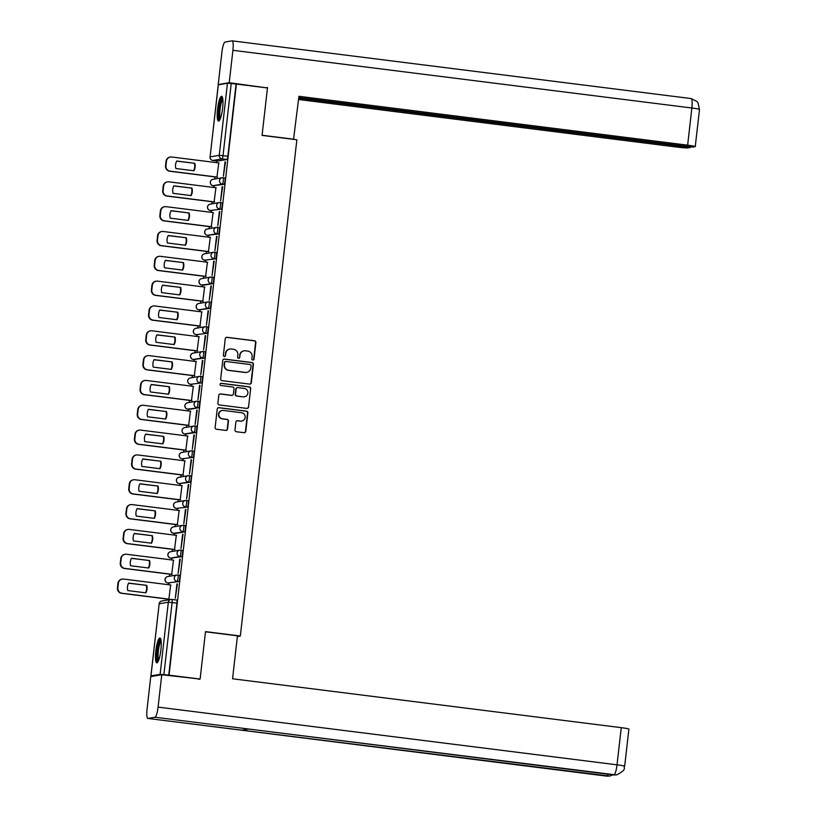 <?xml version="1.0" encoding="UTF-8"?>
<svg xmlns="http://www.w3.org/2000/svg" width="817" height="817" viewBox="0 0 817 817"><rect width="100%" height="100%" fill="white"/><g stroke="black" fill="none" stroke-linecap="round" stroke-linejoin="round"><path stroke-width="1.23" d="M252.81 360.072A1.103 1.083 80.3 0 0 254.016 359.112L255.905 342.517A1.573 1.542 80.3 0 0 254.547 340.76L226.963 337.298A1.573 1.542 80.3 0 0 225.257 338.667L223.368 355.262A1.103 1.083 80.3 0 0 224.624 356.488A1.103 1.083 80.3 0 0 225.512 355.528L225.758 353.383A5.035 4.933 80.3 0 1 231.231 349.002L233.529 349.288A5.035 4.933 80.3 0 1 237.859 354.905L237.614 357.049A1.103 1.083 80.3 0 0 238.87 358.275A1.103 1.083 80.3 0 0 239.759 357.325L240.004 355.181A5.035 4.933 80.3 0 1 245.478 350.789L247.776 351.085A5.035 4.933 80.3 0 1 252.116 356.702L251.871 358.847A1.103 1.083 80.3 0 0 252.81 360.072M252.964 360.083A1.103 1.083 80.3 0 0 253.689 359.174L255.578 342.568A1.573 1.542 80.3 0 0 254.22 340.822L226.646 337.35A1.573 1.542 80.3 0 0 226.36 337.339M224.461 356.498A1.103 1.083 80.3 0 0 225.186 355.589L225.758 353.383M238.707 358.295A1.103 1.083 80.3 0 0 239.442 357.376L240.004 355.181M222.602 108.242A12.51 2.451 -82.8 0 0 221.642 96.253A12.51 2.451 -82.8 0 0 217.557 109.1A12.51 2.451 -82.8 0 0 218.517 121.09A12.51 2.451 -82.8 0 0 222.602 108.242M160.878 649.995A12.51 2.451 -82.8 0 0 159.918 638.006A12.51 2.451 -82.8 0 0 155.833 650.853A12.51 2.451 -82.8 0 0 156.793 662.842A12.51 2.451 -82.8 0 0 160.878 649.995M234.979 429.967A1.573 1.542 80.3 0 0 236.338 431.723L244.079 432.693A1.573 1.542 80.3 0 0 245.784 431.325L247.888 412.891A1.573 1.542 80.3 0 0 246.53 411.135L218.946 407.673A1.573 1.542 80.3 0 0 217.24 409.041L215.137 427.475A1.573 1.542 80.3 0 0 216.495 429.231L225.839 430.406A1.573 1.542 80.3 0 0 227.545 429.037L228.443 421.143A1.573 1.542 80.3 0 0 227.095 419.387L222.459 418.804A4.218 4.126 80.3 0 1 222.224 410.471A4.218 4.126 80.3 0 1 223.409 410.451L241.566 412.728A4.218 4.126 80.3 0 1 241.801 421.061A4.218 4.126 80.3 0 1 240.617 421.092L237.594 420.714A1.573 1.542 80.3 0 0 235.878 422.083L234.979 429.967M236.399 84.059L267.465 87.97L262.063 135.397L296.867 139.768L240.331 636.004L205.516 631.623L200.114 679.05L169.048 675.148L236.399 84.059L231.231 83.508L223.021 155.608A3.207 0.633 97.2 0 1 222.01 158.896L212.859 160.459A3.207 0.633 97.2 0 1 212.818 160.459A3.207 0.633 97.2 0 1 212.777 160.449M249.614 384.113A1.573 1.542 80.3 0 0 251.319 382.744L253.423 364.311A1.573 1.542 80.3 0 0 252.065 362.554L224.481 359.082A1.573 1.542 80.3 0 0 222.775 360.46L220.672 378.894A1.573 1.542 80.3 0 0 222.03 380.64L249.614 384.113M250.656 388.606L248.552 407.04A1.573 1.542 80.3 0 1 246.846 408.408L219.262 404.936A1.573 1.542 80.3 0 1 217.904 403.179L218.803 395.295A1.573 1.542 80.3 0 1 220.519 393.927L231.701 395.326A1.573 1.542 80.3 0 0 233.407 393.957L234.009 388.729A1.573 1.542 80.3 0 0 232.651 386.972L221.009 385.512A1.103 1.083 80.3 0 1 220.947 383.326A1.103 1.083 80.3 0 1 221.254 383.316L249.297 386.85A1.573 1.542 80.3 0 1 250.656 388.606L248.552 407.04M216.76 160.949L216.566 162.644M214.932 176.932L214.697 179.035M213.931 185.776L213.737 187.471M212.103 201.758L211.869 203.862M211.103 210.602L210.909 212.297M209.275 226.585L209.04 228.689M208.274 235.439L208.08 237.124M206.446 251.411L206.211 253.515M205.445 260.266L205.251 261.951M203.617 276.238L203.382 278.342M202.616 285.092L202.422 286.777M200.798 301.065L200.553 303.178M199.787 309.919L199.593 311.604M197.969 325.891L197.724 328.005M196.958 334.745L196.764 336.43M195.14 350.718L194.895 352.832M194.129 359.572L193.935 361.257M192.312 375.544L192.066 377.658M191.301 384.398L191.107 386.094M189.483 400.381L189.238 402.485M188.472 409.225L188.278 410.92M186.654 425.208L186.409 427.311M185.643 434.052L185.449 435.747M183.825 450.034L183.58 452.138M182.814 458.878L182.62 460.574M180.996 474.861L180.751 476.965M179.985 483.705L179.791 485.4M178.167 499.687L177.922 501.791M177.156 508.542L176.962 510.227M175.338 524.514L175.093 526.618M174.327 533.368L174.133 535.053M172.51 549.341L172.264 551.444M171.499 558.195L171.304 559.88M169.681 574.167L169.436 576.281M168.67 583.021L168.476 584.706M166.852 598.994L166.719 600.158M169.048 675.148L160.122 674.311L150.961 675.873L152.697 676.272M200.114 679.05L198.429 679.336M236.072 84.12L227.861 156.21A3.207 0.633 97.2 0 1 226.85 159.509L217.7 161.061A3.207 0.633 -82.8 0 0 217.7 161.061L212.859 160.459A3.207 3.145 80.3 0 1 210.102 156.884L219.252 155.322L227.463 83.222L231.231 83.508M218.302 84.856L227.463 83.222M216.934 177.177L218.742 162.92M225.032 161.848L223.398 176.166L225.502 161.899M222.204 186.674L220.57 200.992L222.673 186.725M214.105 202.003L215.913 187.747M219.375 211.501L217.741 225.819L219.844 211.562M211.276 226.84L213.084 212.573M216.546 236.327L214.912 250.645L217.016 236.389M208.447 251.667L210.255 237.4M213.717 261.154L212.083 275.482L214.187 261.215M205.618 276.493L207.426 262.226M210.888 285.981L209.254 300.309L211.358 286.042M202.79 301.32L204.597 287.053M208.059 310.807L206.425 325.135L208.529 310.868M199.961 326.146L201.768 311.88M205.23 335.634L203.596 349.962L205.7 335.695M197.132 350.973L198.94 336.706M202.402 360.46L200.768 374.789L202.871 360.522M194.303 375.8L196.111 361.533M199.573 385.287L197.939 399.615L200.042 385.348M191.484 400.626L193.282 386.359M196.744 410.124L195.11 424.442L197.214 410.175M188.656 425.453L190.453 411.186M193.915 434.95L192.281 449.268L194.385 435.001M185.827 450.279L187.624 436.023M191.086 459.777L189.452 474.095L191.556 459.828M182.998 475.106L184.795 460.849M188.257 484.604L186.623 498.921L188.727 484.665M180.169 499.943L181.966 485.676M185.428 509.43L183.794 523.748L185.898 509.491M177.34 524.769L179.137 510.502M182.6 534.257L180.965 548.585L183.069 534.318M174.511 549.596L176.309 535.329M179.771 559.083L178.137 573.411L180.24 559.145M171.682 574.422L173.48 560.156M176.942 583.91L175.308 598.238L177.412 583.971M168.853 599.249L170.651 584.982M177.84 575.005L179.485 575.209A3.207 0.633 -82.8 0 1 179.526 575.209A3.207 0.633 -82.8 0 1 179.76 578.375A3.207 0.633 -82.8 0 1 178.76 581.571L167.894 582.919A3.207 0.633 97.2 0 1 167.853 582.919L169.568 583.134A3.207 0.633 -82.8 0 0 169.609 583.134M181.588 556.745L170.722 558.093A3.207 0.633 97.2 0 1 170.682 558.093A3.207 3.145 -99.7 0 1 167.955 554.518A3.207 3.145 80.3 0 1 170.539 551.741A3.207 3.207 0 0 0 170.682 558.093L179.873 556.53A3.207 3.145 -99.7 0 1 179.699 550.178A3.207 3.145 -99.7 0 1 180.598 550.168A3.207 0.633 97.2 0 1 180.639 550.158A3.207 0.633 97.2 0 1 180.874 553.334A3.207 0.633 97.2 0 1 179.873 556.53L181.588 556.745A3.207 0.633 -82.8 0 0 182.589 553.548A3.207 0.633 -82.8 0 0 182.354 550.382A3.207 0.633 -82.8 0 0 182.314 550.382L180.669 550.168A3.207 3.207 0 0 0 179.699 550.178L170.539 551.741M183.498 525.341L185.142 525.556A3.207 0.633 -82.8 0 1 185.183 525.545A3.207 0.633 -82.8 0 1 185.418 528.722A3.207 0.633 -82.8 0 1 184.417 531.918L175.267 533.481A3.207 0.633 -82.8 0 0 175.267 533.481L173.551 533.266A3.207 0.633 97.2 0 1 173.51 533.266L175.226 533.481A3.207 0.633 -82.8 0 1 175.195 533.47M186.327 500.515L187.971 500.719A3.207 0.633 -82.8 0 1 188.012 500.719A3.207 0.633 -82.8 0 1 188.247 503.895A3.207 0.633 -82.8 0 1 187.246 507.091L176.38 508.429A3.207 0.633 97.2 0 1 176.339 508.44L178.055 508.654A3.207 0.633 -82.8 0 0 178.096 508.654M190.075 482.265L188.359 482.05A3.207 3.145 -99.7 0 1 188.186 475.698A3.207 3.145 -99.7 0 1 189.084 475.678A3.207 0.633 97.2 0 1 189.125 475.678L190.8 475.892A3.207 0.633 -82.8 0 0 190.8 475.892A3.207 0.633 -82.8 0 1 191.076 479.068A3.207 0.633 -82.8 0 1 190.075 482.265L179.209 483.603A3.207 0.633 97.2 0 1 179.168 483.603L180.884 483.827A3.207 0.633 -82.8 0 0 180.884 483.827A3.207 0.633 -82.8 0 0 180.925 483.817M191.985 450.861L193.629 451.066A3.207 0.633 -82.8 0 1 193.67 451.066A3.207 0.633 -82.8 0 1 193.905 454.232A3.207 0.633 -82.8 0 1 192.904 457.438L182.038 458.776A3.207 0.633 97.2 0 1 181.997 458.776L183.713 458.991A3.207 0.633 -82.8 0 0 183.754 458.991M195.733 432.612L184.867 433.95A3.207 0.633 97.2 0 1 184.826 433.95A3.207 3.145 -99.7 0 1 182.099 430.375A3.207 3.145 80.3 0 1 184.683 427.608A3.207 3.207 0 0 0 184.826 433.95L194.017 432.387A3.207 3.145 -99.7 0 1 193.843 426.045A3.207 3.145 -99.7 0 1 194.742 426.025A3.207 0.633 97.2 0 1 194.783 426.025A3.207 0.633 97.2 0 1 195.018 429.191A3.207 0.633 97.2 0 1 194.017 432.387L195.733 432.612A3.207 0.633 -82.8 0 0 196.734 429.405A3.207 0.633 -82.8 0 0 196.499 426.239A3.207 0.633 -82.8 0 0 196.458 426.239L194.814 426.035A3.207 3.207 0 0 0 193.843 426.045L184.683 427.608M197.643 401.208L199.287 401.413A3.207 0.633 -82.8 0 1 199.328 401.413A3.207 0.633 -82.8 0 1 199.562 404.578A3.207 0.633 -82.8 0 1 198.562 407.775L189.411 409.337A3.207 0.633 -82.8 0 0 189.411 409.337L187.696 409.123A3.207 0.633 97.2 0 1 187.655 409.123L189.37 409.337A3.207 0.633 -82.8 0 1 189.33 409.327M200.471 376.382L202.116 376.586A3.207 0.633 -82.8 0 1 202.156 376.586A3.207 0.633 -82.8 0 1 202.391 379.752A3.207 0.633 -82.8 0 1 201.39 382.948L190.524 384.296A3.207 0.633 97.2 0 1 190.484 384.296L192.199 384.511A3.207 0.633 -82.8 0 0 192.24 384.511M204.219 358.122L202.504 357.907A3.207 3.145 -99.7 0 1 202.33 351.565A3.207 3.145 -99.7 0 1 203.229 351.545A3.207 0.633 97.2 0 1 203.27 351.545L204.944 351.759A3.207 0.633 -82.8 0 0 204.944 351.759A3.207 0.633 -82.8 0 1 205.22 354.925A3.207 0.633 -82.8 0 1 204.219 358.122L193.353 359.47A3.207 0.633 97.2 0 1 193.312 359.47L195.028 359.684A3.207 0.633 -82.8 0 0 195.028 359.684A3.207 0.633 -82.8 0 0 195.069 359.684M206.129 326.729L207.773 326.933A3.207 0.633 -82.8 0 1 207.814 326.933A3.207 0.633 -82.8 0 1 208.049 330.099A3.207 0.633 -82.8 0 1 207.048 333.295L196.182 334.643A3.207 0.633 97.2 0 1 196.141 334.643L197.857 334.858A3.207 0.633 -82.8 0 0 197.898 334.858M209.877 308.469L199.011 309.817A3.207 0.633 97.2 0 1 198.97 309.817A3.207 3.145 -99.7 0 1 196.243 306.242A3.207 3.145 80.3 0 1 198.827 303.464A3.207 3.207 0 0 0 198.97 309.817L208.161 308.254A3.207 3.145 -99.7 0 1 207.988 301.912A3.207 3.145 -99.7 0 1 208.886 301.892A3.207 0.633 97.2 0 1 208.927 301.892A3.207 0.633 97.2 0 1 209.162 305.058A3.207 0.633 97.2 0 1 208.161 308.254L209.877 308.469A3.207 0.633 -82.8 0 0 210.878 305.272A3.207 0.633 -82.8 0 0 210.643 302.106A3.207 0.633 -82.8 0 0 210.602 302.106L208.958 301.902A3.207 3.207 0 0 0 207.988 301.912L198.827 303.464M211.787 277.065L213.431 277.28A3.207 0.633 -82.8 0 1 213.472 277.28A3.207 0.633 -82.8 0 1 213.707 280.445A3.207 0.633 -82.8 0 1 212.706 283.642L203.556 285.204A3.207 0.633 -82.8 0 0 203.556 285.204L201.84 284.99A3.207 0.633 97.2 0 1 201.799 284.99L203.515 285.204A3.207 0.633 -82.8 0 1 203.474 285.194M214.616 252.239L216.26 252.453A3.207 0.633 -82.8 0 1 216.301 252.443A3.207 0.633 -82.8 0 1 216.536 255.619A3.207 0.633 -82.8 0 1 215.535 258.815L204.669 260.163A3.207 0.633 97.2 0 1 204.628 260.163L206.344 260.378A3.207 0.633 -82.8 0 0 206.384 260.378M218.364 233.989L207.487 235.327A3.207 0.633 97.2 0 1 207.457 235.337A3.207 3.145 -99.7 0 1 204.73 231.752A3.207 3.145 80.3 0 1 207.314 228.985A3.207 3.207 0 0 0 207.457 235.337L216.648 233.774A3.207 3.145 -99.7 0 1 216.474 227.422A3.207 3.145 -99.7 0 1 217.373 227.402A3.207 0.633 97.2 0 1 217.414 227.402A3.207 0.633 97.2 0 1 217.649 230.568A3.207 0.633 97.2 0 1 216.648 233.774L218.364 233.989A3.207 0.633 -82.8 0 0 219.365 230.792A3.207 0.633 -82.8 0 0 219.13 227.616A3.207 0.633 -82.8 0 0 219.089 227.616L217.445 227.412M220.273 202.585L221.918 202.79A3.207 0.633 -82.8 0 1 221.958 202.79A3.207 0.633 -82.8 0 1 222.193 205.966A3.207 0.633 -82.8 0 1 221.193 209.162L210.316 210.5A3.207 0.633 97.2 0 1 210.286 210.5L212.001 210.725A3.207 0.633 -82.8 0 0 212.042 210.715M224.021 184.336L213.145 185.673A3.207 0.633 97.2 0 1 213.114 185.673A3.207 3.145 -99.7 0 1 210.388 182.099A3.207 3.145 80.3 0 1 212.971 179.332A3.207 3.207 0 0 0 213.114 185.673L222.306 184.121A3.207 3.145 -99.7 0 1 222.132 177.769A3.207 3.145 -99.7 0 1 223.031 177.749A3.207 0.633 97.2 0 1 223.072 177.749A3.207 0.633 97.2 0 1 223.307 180.914A3.207 0.633 97.2 0 1 222.306 184.121L224.021 184.336A3.207 0.633 -82.8 0 0 225.022 181.129A3.207 0.633 -82.8 0 0 224.787 177.963A3.207 0.633 -82.8 0 0 224.746 177.963L223.102 177.759A3.207 3.207 0 0 0 222.132 177.769L212.971 179.332M240.331 636.004L237.379 636.504M170.682 558.093L172.397 558.307A3.207 0.633 -82.8 0 0 172.397 558.307A3.207 0.633 -82.8 0 0 172.438 558.307M207.457 235.337L209.172 235.551A3.207 0.633 -82.8 0 0 209.172 235.551A3.207 0.633 -82.8 0 0 209.213 235.551M168.731 675.199L176.942 603.109A3.207 0.633 -82.8 0 0 176.697 600.035A3.207 0.633 -82.8 0 0 176.656 600.035L171.897 599.433A3.207 0.633 97.2 0 1 172.101 602.497L163.89 674.597M217.618 161.051A3.207 0.633 -82.8 0 0 217.659 161.061L212.818 160.459A3.207 3.207 0 0 1 210.03 156.905L210.092 156.956M243.905 350.85A5.035 4.933 80.3 0 0 239.687 355.232M229.648 349.063A5.035 4.933 80.3 0 0 225.431 353.434M249.89 384.123A1.573 1.542 80.3 0 0 250.993 382.795L253.096 364.362A1.573 1.542 80.3 0 0 251.738 362.605L224.164 359.143A1.573 1.542 80.3 0 0 223.878 359.133M251.074 365.761A1.103 1.083 80.3 0 0 250.135 364.525L225.921 361.482A1.103 1.083 80.3 0 0 224.726 362.442L224.461 364.709A5.035 4.933 80.3 0 0 228.801 370.326L245.345 372.409A5.035 4.933 80.3 0 0 250.819 368.028L251.074 365.761M225.451 361.533A1.103 1.083 80.3 0 0 224.399 362.503L224.726 362.442M246.601 372.399A5.035 4.933 80.3 0 1 245.029 372.46L228.474 370.377A5.035 4.933 80.3 0 1 224.144 364.76L224.399 362.503M247.122 408.418A1.573 1.542 80.3 0 0 248.225 407.091M231.977 395.336A1.573 1.542 80.3 0 1 231.374 395.387L220.192 393.978A1.573 1.542 80.3 0 0 219.916 393.968M250.329 388.657A1.573 1.542 80.3 0 0 248.971 386.901L220.937 383.377A1.103 1.083 80.3 0 0 220.784 383.367M243.313 396.786A4.218 4.126 80.3 0 0 247.908 392.517A4.218 4.126 80.3 0 0 244.263 388.432L237.859 387.626A1.573 1.542 80.3 0 0 236.154 388.994L235.551 394.233A1.573 1.542 80.3 0 0 236.91 395.99L242.986 396.848A4.218 4.126 80.3 0 0 244.334 396.786M237.257 387.677A1.573 1.542 80.3 0 0 235.827 389.055L236.154 388.994M242.986 396.848L236.583 396.041A1.573 1.542 80.3 0 1 235.235 394.284L235.827 389.055M241.638 421.092A4.218 4.126 80.3 0 1 240.29 421.143L237.267 420.765A1.573 1.542 80.3 0 0 236.991 420.755M222.071 410.502A4.218 4.126 80.3 0 0 222.132 418.866L222.459 418.804M226.115 430.416A1.573 1.542 80.3 0 0 227.228 429.088L228.127 421.204A1.573 1.542 80.3 0 0 226.769 419.448L222.132 418.866M244.354 432.704A1.573 1.542 80.3 0 0 245.457 431.386L247.561 412.953A1.573 1.542 80.3 0 0 246.203 411.196L218.629 407.724A1.573 1.542 80.3 0 0 218.343 407.714M194.803 163.298L176.717 161.02A10.029 9.814 80.3 0 0 175.869 168.506L193.956 170.773A10.029 9.814 80.3 0 0 194.803 163.298L176.656 161.143M219.038 162.951L171.703 156.997A4.81 4.708 80.3 0 0 166.474 161.184L165.953 165.8A4.81 4.708 80.3 0 0 170.089 171.161L217.424 177.115M193.588 170.733A10.029 9.814 80.3 0 0 194.385 163.369M217.23 177.218L169.67 171.233A4.81 4.708 -99.7 0 1 165.534 165.871L166.055 161.255A4.81 4.708 -99.7 0 1 169.926 157.099L170.355 157.027M191.975 188.124L173.888 185.847A10.029 9.814 80.3 0 0 173.041 193.333L191.127 195.6A10.029 9.814 80.3 0 0 191.975 188.124L173.827 185.97M216.209 187.777L168.874 181.834A4.81 4.708 80.3 0 0 163.645 186.01L163.124 190.627A4.81 4.708 80.3 0 0 167.26 195.988L214.595 201.942M190.759 195.559A10.029 9.814 80.3 0 0 191.556 188.196M214.401 202.044L166.842 196.06A4.81 4.708 -99.7 0 1 162.706 190.698L163.226 186.082A4.81 4.708 -99.7 0 1 167.097 181.925L167.526 181.854M189.146 212.951L171.059 210.674A10.029 9.814 80.3 0 0 170.212 218.159L188.298 220.427A10.029 9.814 80.3 0 0 189.146 212.951L170.998 210.796M213.38 212.604L166.045 206.66A4.81 4.708 80.3 0 0 160.816 210.837L160.295 215.453A4.81 4.708 80.3 0 0 164.431 220.825L211.766 226.769M187.93 220.386A10.029 9.814 80.3 0 0 188.727 213.023M211.572 226.871L164.013 220.896A4.81 4.708 -99.7 0 1 159.877 215.525L160.398 210.909A4.81 4.708 -99.7 0 1 164.268 206.752L164.697 206.681M293.538 139.35L298.93 96.294L687.638 145.171L691.866 108.007L232.916 50.307L229.22 82.691L267.414 87.96M262.073 135.244L294.028 139.268M298.562 99.511L676.639 147.05A9.63 0.562 -173.5 0 0 687.945 147.887L690.355 147.479L298.705 98.234M232.916 50.307A9.865 1.93 -82.8 0 0 232.151 40.85A9.865 1.93 -82.8 0 0 232.038 40.85L225.022 42.045A9.865 1.93 -82.8 0 0 221.918 52.176L218.221 84.559L229.22 82.691M298.777 97.57L692.653 147.091L695.063 146.682A9.63 0.562 -173.5 0 0 695.257 146.59A9.63 0.562 -173.5 0 0 687.638 145.171M690.426 146.815L690.355 147.479M265.882 87.766L267.465 87.501M218.221 84.559L219.027 84.662M205.496 631.796L237.451 635.82L232.559 678.784L621.267 727.661A9.63 0.562 6.5 0 1 628.896 729.081L624.658 766.244A9.63 0.562 6.5 0 0 617.029 764.824L621.267 727.661M147.959 718.439L241.618 730.214L248.634 729.019L154.975 717.244L147.959 718.439A9.865 1.93 -82.8 0 1 147.836 718.439A9.865 1.93 -82.8 0 1 147.08 708.993L150.767 676.609L161.766 674.73L200.073 679.06M154.975 717.244A9.865 1.93 -82.8 0 0 158.079 707.113L161.766 674.73M613.73 774.924A9.865 1.93 -82.8 0 0 613.833 774.955A9.865 1.93 -82.8 0 0 613.924 774.955L616.631 774.894C628.242 768.868 622.799 767.949 624.658 766.244M606.684 776.119A9.865 1.93 -82.8 0 0 606.796 776.15A9.865 1.93 -82.8 0 0 606.908 776.15L609.952 776.027L612.964 774.843M219.947 119.568A10.835 2.124 97.2 0 1 219.191 108.814A10.835 2.124 97.2 0 1 222.551 98.091A10.835 2.124 97.2 0 1 222.653 98.081M222.234 96.794A12.439 2.441 -82.8 0 0 218.905 108.528A12.439 2.441 -82.8 0 0 219.232 120.712M222.827 99.235A10.029 1.971 -82.8 0 0 220.161 108.681A10.029 1.971 -82.8 0 0 220.406 118.496M158.222 661.321A10.835 2.124 97.2 0 1 157.467 650.557A10.835 2.124 97.2 0 1 160.826 639.834A10.835 2.124 97.2 0 1 160.929 639.834M160.51 638.547A12.439 2.441 -82.8 0 0 157.181 650.271A12.439 2.441 -82.8 0 0 157.507 662.464M161.102 640.988A10.029 1.971 -82.8 0 0 158.427 650.434A10.029 1.971 -82.8 0 0 158.682 660.248M186.317 237.778L168.231 235.5A10.029 9.814 80.3 0 0 167.383 242.986L185.469 245.253A10.029 9.814 80.3 0 0 186.317 237.778L168.169 235.623M210.551 237.43L163.216 231.487A4.81 4.708 80.3 0 0 157.987 235.674L157.467 240.28A4.81 4.708 80.3 0 0 161.603 245.651L208.938 251.595M185.102 245.212A10.029 9.814 80.3 0 0 185.898 237.849M208.744 251.697L161.184 245.723A4.81 4.708 -99.7 0 1 157.048 240.351L157.569 235.745A4.81 4.708 -99.7 0 1 161.439 231.589L161.868 231.517M183.488 262.604L165.402 260.337A10.029 9.814 80.3 0 0 164.554 267.813L182.64 270.09A10.029 9.814 80.3 0 0 183.488 262.604L165.34 260.449M207.722 262.267L160.387 256.313A4.81 4.708 80.3 0 0 155.159 260.5L154.638 265.117A4.81 4.708 80.3 0 0 158.774 270.478L206.109 276.422M182.273 270.039A10.029 9.814 80.3 0 0 183.069 262.676M205.915 276.524L158.355 270.55A4.81 4.708 -99.7 0 1 154.219 265.188L154.74 260.572A4.81 4.708 -99.7 0 1 158.61 256.415L159.039 256.344M180.659 287.431L162.573 285.164A10.029 9.814 80.3 0 0 161.725 292.639L179.811 294.917A10.029 9.814 80.3 0 0 180.659 287.431L162.512 285.276M204.893 287.094L157.558 281.14A4.81 4.708 80.3 0 0 152.33 285.327L151.809 289.943A4.81 4.708 80.3 0 0 155.945 295.305L203.28 301.259M179.444 294.866A10.029 9.814 80.3 0 0 180.24 287.502M203.086 301.35L155.526 295.376A4.81 4.708 -99.7 0 1 151.39 290.015L151.911 285.399A4.81 4.708 -99.7 0 1 155.781 281.242L156.21 281.171M177.83 312.257L159.744 309.99A10.029 9.814 80.3 0 0 158.896 317.466L176.983 319.743A10.029 9.814 80.3 0 0 177.83 312.257L159.683 310.103M202.065 311.92L154.73 305.966A4.81 4.708 80.3 0 0 149.501 310.154L148.98 314.77A4.81 4.708 80.3 0 0 153.116 320.131L200.451 326.085M176.615 319.692A10.029 9.814 80.3 0 0 177.412 312.329M200.257 326.187L152.697 320.203A4.81 4.708 -99.7 0 1 148.561 314.841L149.082 310.225A4.81 4.708 -99.7 0 1 152.953 306.069L153.382 305.997M175.001 337.084L156.925 334.817A10.029 9.814 80.3 0 0 156.067 342.292L174.154 344.57A10.029 9.814 80.3 0 0 175.001 337.084L156.854 334.929M199.236 336.747L151.901 330.793A4.81 4.708 80.3 0 0 146.672 334.98L146.151 339.596A4.81 4.708 80.3 0 0 150.287 344.958L197.622 350.912M173.786 344.519A10.029 9.814 80.3 0 0 174.583 337.155M197.428 351.014L149.868 345.029A4.81 4.708 -99.7 0 1 145.732 339.668L146.253 335.052A4.81 4.708 -99.7 0 1 150.124 330.895L150.553 330.824M172.173 361.921L154.096 359.643A10.029 9.814 80.3 0 0 153.239 367.119L171.325 369.396A10.029 9.814 80.3 0 0 172.173 361.921L154.025 359.756M196.407 361.574L149.072 355.62A4.81 4.708 80.3 0 0 143.843 359.807L143.322 364.423A4.81 4.708 80.3 0 0 147.458 369.784L194.793 375.738M170.957 369.355A10.029 9.814 80.3 0 0 171.754 361.992M194.599 375.84L147.04 369.856A4.81 4.708 -99.7 0 1 142.904 364.494L143.424 359.878A4.81 4.708 -99.7 0 1 147.305 355.722L147.724 355.65M169.344 386.747L151.268 384.47A10.029 9.814 80.3 0 0 150.41 391.946L168.496 394.223A10.029 9.814 80.3 0 0 169.344 386.747L151.196 384.582M193.578 386.4L146.243 380.446A4.81 4.708 80.3 0 0 141.014 384.633L140.493 389.249A4.81 4.708 80.3 0 0 144.629 394.611L191.964 400.565M168.128 394.182A10.029 9.814 80.3 0 0 168.925 386.819M191.77 400.667L144.211 394.682A4.81 4.708 -99.7 0 1 140.075 389.321L140.595 384.705A4.81 4.708 -99.7 0 1 144.476 380.548L144.895 380.477M166.515 411.574L148.439 409.297A10.029 9.814 80.3 0 0 147.581 416.782L165.667 419.05A10.029 9.814 80.3 0 0 166.515 411.574L148.367 409.409M190.749 411.227L143.414 405.273A4.81 4.708 80.3 0 0 138.185 409.46L137.665 414.076A4.81 4.708 80.3 0 0 141.801 419.438L189.135 425.391M165.31 419.009A10.029 9.814 80.3 0 0 166.096 411.645M188.941 425.494L141.382 419.509A4.81 4.708 -99.7 0 1 137.246 414.148L137.767 409.531A4.81 4.708 -99.7 0 1 141.647 405.375L142.066 405.303M163.686 436.401L145.61 434.123A10.029 9.814 80.3 0 0 144.752 441.609L162.838 443.876A10.029 9.814 80.3 0 0 163.686 436.401L145.538 434.246M187.92 436.053L140.585 430.099A4.81 4.708 80.3 0 0 135.356 434.287L134.836 438.903A4.81 4.708 80.3 0 0 138.972 444.264L186.307 450.218M162.481 443.835A10.029 9.814 80.3 0 0 163.267 436.472M186.113 450.32L138.553 444.336A4.81 4.708 -99.7 0 1 134.417 438.974L134.938 434.358A4.81 4.708 -99.7 0 1 138.819 430.202L139.237 430.13M160.857 461.227L142.781 458.95A10.029 9.814 80.3 0 0 141.923 466.436L160.009 468.703A10.029 9.814 80.3 0 0 160.857 461.227L142.72 459.072M185.091 460.88L137.756 454.936A4.81 4.708 80.3 0 0 132.528 459.113L132.007 463.729A4.81 4.708 80.3 0 0 136.143 469.091L183.478 475.045M159.652 468.662A10.029 9.814 80.3 0 0 160.438 461.299M183.284 475.147L135.724 469.162A4.81 4.708 -99.7 0 1 131.588 463.801L132.109 459.185A4.81 4.708 -99.7 0 1 135.99 455.028L136.408 454.957M158.028 486.054L139.952 483.776A10.029 9.814 80.3 0 0 139.094 491.262L157.181 493.529A10.029 9.814 80.3 0 0 158.028 486.054L139.891 483.899M182.262 485.707L134.928 479.763A4.81 4.708 80.3 0 0 129.699 483.94L129.178 488.556A4.81 4.708 80.3 0 0 133.314 493.928L180.649 499.871M156.823 493.488A10.029 9.814 80.3 0 0 157.61 486.125M180.455 499.973L132.895 493.999A4.81 4.708 -99.7 0 1 128.759 488.627L129.28 484.011A4.81 4.708 -99.7 0 1 133.161 479.855L133.58 479.783M155.199 510.88L137.123 508.603A10.029 9.814 80.3 0 0 136.265 516.089L154.352 518.356A10.029 9.814 80.3 0 0 155.199 510.88L137.062 508.725M179.434 510.533L132.099 504.589A4.81 4.708 80.3 0 0 126.87 508.777L126.349 513.382A4.81 4.708 80.3 0 0 130.485 518.754L177.82 524.698M153.994 518.315A10.029 9.814 80.3 0 0 154.781 510.952M177.626 524.8L130.066 518.826A4.81 4.708 -99.7 0 1 125.93 513.464L126.451 508.848A4.81 4.708 -99.7 0 1 130.332 504.692L130.751 504.62M152.37 535.707L134.294 533.44A10.029 9.814 80.3 0 0 133.437 540.915L151.523 543.193A10.029 9.814 80.3 0 0 152.37 535.707L134.233 533.552M176.605 535.37L129.27 529.416A4.81 4.708 80.3 0 0 124.041 533.603L123.52 538.219A4.81 4.708 80.3 0 0 127.656 543.581L174.991 549.535M151.165 543.142A10.029 9.814 80.3 0 0 151.952 535.778M174.797 549.627L127.238 543.652A4.81 4.708 -99.7 0 1 123.101 538.291L123.622 533.675A4.81 4.708 -99.7 0 1 127.503 529.518L127.922 529.447M149.542 560.533L131.466 558.266A10.029 9.814 80.3 0 0 130.608 565.742L148.694 568.019A10.029 9.814 80.3 0 0 149.542 560.533L131.404 558.379M173.776 560.196L126.441 554.243A4.81 4.708 80.3 0 0 121.212 558.43L120.691 563.046A4.81 4.708 80.3 0 0 124.827 568.407L172.162 574.361M148.337 567.968A10.029 9.814 80.3 0 0 149.123 560.605M171.968 574.453L124.409 568.479A4.81 4.708 -99.7 0 1 120.273 563.117L120.793 558.501A4.81 4.708 -99.7 0 1 124.674 554.345L125.093 554.273M146.713 585.36L128.637 583.093A10.029 9.814 80.3 0 0 127.779 590.568L145.865 592.846A10.029 9.814 80.3 0 0 146.713 585.36L128.575 583.205M170.947 585.023L123.612 579.069A4.81 4.708 80.3 0 0 118.383 583.256L117.862 587.872A4.81 4.708 80.3 0 0 121.999 593.234L169.333 599.188M145.508 592.795A10.029 9.814 80.3 0 0 146.294 585.432M169.139 599.29L121.58 593.305A4.81 4.708 -99.7 0 1 117.444 587.944L117.965 583.328A4.81 4.708 -99.7 0 1 121.845 579.171L122.264 579.1M160.122 674.311L168.333 602.221L159.182 603.773L150.961 675.873M226.85 159.509L222.01 158.896A3.207 3.145 80.3 0 1 219.252 155.322L227.861 156.21M218.313 84.784L210.102 156.884L218.241 84.815M178.76 581.571L167.894 582.919A3.207 3.145 -99.7 0 1 165.126 579.345A3.207 3.145 80.3 0 1 167.71 576.567A3.207 3.207 0 0 0 167.853 582.919M184.417 531.918L173.551 533.266A3.207 3.145 -99.7 0 1 170.784 529.682A3.207 3.145 80.3 0 1 173.367 526.914A3.207 3.207 0 0 0 173.51 533.266M187.246 507.091L176.38 508.429A3.207 3.145 -99.7 0 1 173.613 504.855A3.207 3.145 80.3 0 1 176.196 502.087A3.207 3.207 0 0 0 176.339 508.44M190.841 475.892L189.125 475.678A3.207 0.633 97.2 0 1 189.36 478.844A3.207 0.633 97.2 0 1 188.359 482.05L179.209 483.603A3.207 3.145 -99.7 0 1 176.441 480.028A3.207 3.145 80.3 0 1 179.025 477.261A3.207 3.207 0 0 0 179.168 483.603M192.904 457.438L182.038 458.776A3.207 3.145 -99.7 0 1 179.27 455.202A3.207 3.145 80.3 0 1 181.854 452.434A3.207 3.207 0 0 0 181.997 458.776M198.562 407.775L187.696 409.123A3.207 3.145 -99.7 0 1 184.928 405.549A3.207 3.145 80.3 0 1 187.512 402.781A3.207 3.207 0 0 0 187.655 409.123M201.39 382.948L190.524 384.296A3.207 3.145 -99.7 0 1 187.757 380.722A3.207 3.145 80.3 0 1 190.341 377.954A3.207 3.207 0 0 0 190.484 384.296M204.985 351.759L203.27 351.545A3.207 0.633 97.2 0 1 203.504 354.711A3.207 0.633 97.2 0 1 202.504 357.907L193.353 359.47A3.207 3.145 -99.7 0 1 190.586 355.895A3.207 3.145 80.3 0 1 193.169 353.118A3.207 3.207 0 0 0 193.312 359.47M207.048 333.295L196.182 334.643A3.207 3.145 -99.7 0 1 193.415 331.069A3.207 3.145 80.3 0 1 195.998 328.291A3.207 3.207 0 0 0 196.141 334.643M212.706 283.642L201.84 284.99A3.207 3.145 -99.7 0 1 199.072 281.405A3.207 3.145 80.3 0 1 201.656 278.638A3.207 3.207 0 0 0 201.799 284.99M215.535 258.815L204.669 260.163A3.207 3.145 -99.7 0 1 201.901 256.579A3.207 3.145 80.3 0 1 204.485 253.811A3.207 3.207 0 0 0 204.628 260.163M221.193 209.162L210.316 210.5A3.207 3.145 -99.7 0 1 207.559 206.926A3.207 3.145 80.3 0 1 210.143 204.158A3.207 3.207 0 0 0 210.286 210.5M220.202 202.575A3.207 0.633 97.2 0 1 220.243 202.575A3.207 0.633 97.2 0 1 220.478 205.741A3.207 0.633 97.2 0 1 219.477 208.948A3.207 3.145 -99.7 0 1 219.303 202.596A3.207 3.145 -99.7 0 1 220.202 202.575M216.301 252.443L214.585 252.228A3.207 0.633 97.2 0 1 214.585 252.228A3.207 0.633 97.2 0 1 214.82 255.404A3.207 0.633 97.2 0 1 213.819 258.601A3.207 3.145 -99.7 0 1 213.645 252.249A3.207 3.145 -99.7 0 1 214.544 252.228A3.207 3.207 0 0 0 213.645 252.249L204.485 253.811M211.715 277.065A3.207 0.633 97.2 0 1 211.756 277.055A3.207 0.633 97.2 0 1 211.991 280.231A3.207 0.633 97.2 0 1 210.99 283.428A3.207 3.145 -99.7 0 1 210.817 277.075A3.207 3.145 -99.7 0 1 211.715 277.065M206.058 326.718A3.207 0.633 97.2 0 1 206.098 326.718A3.207 0.633 97.2 0 1 206.333 329.884A3.207 0.633 97.2 0 1 205.333 333.081A3.207 3.145 -99.7 0 1 205.159 326.739A3.207 3.145 -99.7 0 1 206.058 326.718M202.156 376.586L200.441 376.371A3.207 0.633 97.2 0 1 200.441 376.371A3.207 0.633 97.2 0 1 200.676 379.537A3.207 0.633 97.2 0 1 199.675 382.734A3.207 3.145 -99.7 0 1 199.501 376.392A3.207 3.145 -99.7 0 1 200.4 376.371A3.207 3.207 0 0 0 199.501 376.392L190.341 377.954M197.571 401.198A3.207 0.633 97.2 0 1 197.612 401.198A3.207 0.633 97.2 0 1 197.847 404.364A3.207 0.633 97.2 0 1 196.846 407.56A3.207 3.145 -99.7 0 1 196.672 401.218A3.207 3.145 -99.7 0 1 197.571 401.198M191.913 450.851A3.207 0.633 97.2 0 1 191.954 450.851A3.207 0.633 97.2 0 1 192.189 454.017A3.207 0.633 97.2 0 1 191.188 457.224A3.207 3.145 -99.7 0 1 191.015 450.872A3.207 3.145 -99.7 0 1 191.913 450.851M188.012 500.719L186.296 500.504A3.207 0.633 97.2 0 1 186.296 500.504A3.207 0.633 97.2 0 1 186.531 503.67A3.207 0.633 97.2 0 1 185.53 506.877A3.207 3.145 -99.7 0 1 185.357 500.525A3.207 3.145 -99.7 0 1 186.256 500.504A3.207 3.207 0 0 0 185.357 500.525L176.196 502.087M183.427 525.331A3.207 0.633 97.2 0 1 183.468 525.331A3.207 0.633 97.2 0 1 183.702 528.507A3.207 0.633 97.2 0 1 182.702 531.704A3.207 3.145 -99.7 0 1 182.528 525.351A3.207 3.145 -99.7 0 1 183.427 525.331M177.769 574.994A3.207 0.633 97.2 0 1 177.81 574.994A3.207 0.633 97.2 0 1 178.045 578.16A3.207 0.633 97.2 0 1 177.044 581.357A3.207 3.145 -99.7 0 1 176.87 575.015A3.207 3.145 -99.7 0 1 177.769 574.994M176.942 603.109L168.333 602.221A3.207 3.145 -99.7 0 1 171.815 599.423A3.207 0.633 97.2 0 1 171.856 599.423A3.207 3.207 0 0 0 170.916 599.443L161.766 601.006A3.207 3.207 0 0 0 159.111 603.804L159.172 603.845M150.9 675.904L159.182 603.773A3.207 3.145 -99.7 0 1 161.766 601.006M695.257 146.59L699.495 109.427A9.63 0.562 6.5 0 0 691.866 108.007A9.865 1.93 -82.8 0 0 691.111 98.561A9.865 1.93 -82.8 0 0 690.998 98.561M158.079 707.113L617.029 764.824A9.865 1.93 -82.8 0 1 613.924 774.955L248.634 729.019M608.216 774.24A9.865 1.93 -82.8 0 1 606.908 776.15L241.618 730.214M224.787 177.963L223.072 177.749M214.83 185.888L213.114 185.673M221.958 202.79L220.243 202.575A3.207 3.207 0 0 0 219.303 202.596L210.143 204.158M219.13 227.616L217.414 227.402A3.207 3.207 0 0 0 216.474 227.422L207.314 228.985M213.472 277.28L211.756 277.055A3.207 3.207 0 0 0 210.817 277.075L201.656 278.638M210.643 302.106L208.927 301.892M200.686 310.031L198.97 309.817M207.814 326.933L206.098 326.718A3.207 3.207 0 0 0 205.159 326.739L195.998 328.291M199.328 401.413L197.612 401.198A3.207 3.207 0 0 0 196.672 401.218L187.512 402.781M196.499 426.239L194.783 426.025M186.542 434.164L184.826 433.95M193.67 451.066L191.954 450.851A3.207 3.207 0 0 0 191.015 450.872L181.854 452.434M185.183 525.545L183.468 525.331A3.207 3.207 0 0 0 182.528 525.351L173.367 526.914M182.354 550.382L180.639 550.158M179.526 575.209L177.81 574.994A3.207 3.207 0 0 0 176.87 575.015L167.71 576.567M203.27 351.545A3.207 3.207 0 0 0 202.33 351.565L193.169 353.118M189.125 475.678A3.207 3.207 0 0 0 188.186 475.698L179.025 477.261M176.697 600.035L171.856 599.423M232.151 40.85L691.111 98.561L696.891 101.471L698.055 102.962L699.495 109.427M147.836 718.439L609.605 776.089M248.593 729.03L616.273 774.945"/></g></svg>

